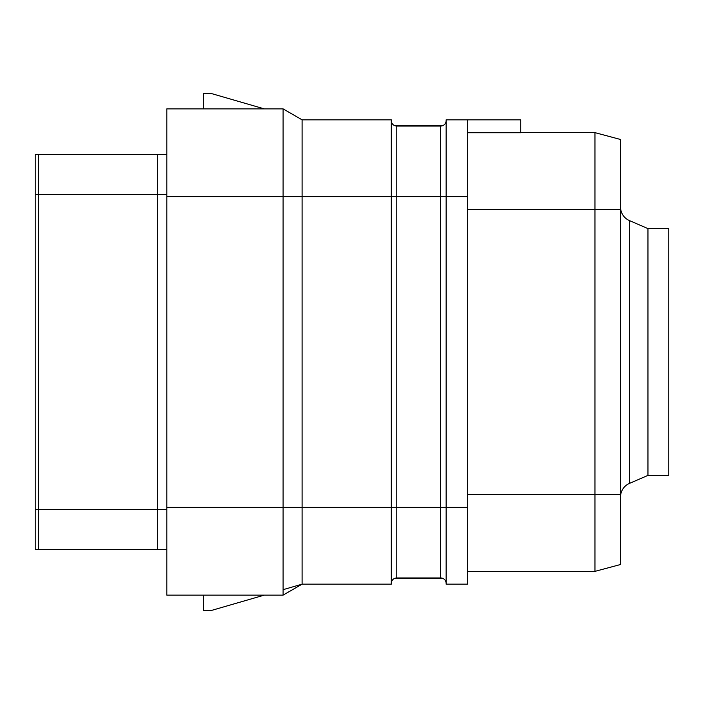 <?xml version="1.0" encoding="UTF-8"?>
<svg xmlns="http://www.w3.org/2000/svg" width="704" height="704" viewBox="0 0 704 704"><rect width="100%" height="100%" fill="white"/><g stroke="black" fill="none" stroke-linecap="round" stroke-linejoin="round"><path stroke-width="1.06" d="M467.711 196.618L440.66 196.618L440.66 507.382L396.783 507.382L396.783 577.949A5.482 5.482 0 0 0 391.301 583.431A5.482 5.482 0 0 1 396.783 577.949L440.66 577.949A5.482 5.482 0 0 1 446.142 583.431A5.482 5.482 0 0 0 440.66 577.949L440.66 507.382L446.142 507.382L446.142 584.162L467.711 584.162L467.711 119.838L446.142 119.838L446.142 507.382L467.711 507.382M467.711 494.586L620.541 494.586L620.541 564.511L594.95 571.366L467.711 571.366L594.95 571.366L594.95 132.634L520.731 132.634L594.95 132.634L620.541 139.489L620.541 471.346M467.711 119.838L520.731 119.838L520.731 132.722L467.711 132.722M620.541 494.586L620.541 232.654M620.541 207.126A14.626 14.626 0 0 0 629.35 220.546L629.35 483.454A14.626 14.626 0 0 0 620.541 496.874M647.962 228.606L668.8 228.606L668.8 475.394L647.962 475.394L647.962 228.606L629.35 220.546M647.962 475.394L629.35 483.454M166.822 549.428L35.2 549.428L35.2 154.572L38.491 154.572L35.2 154.572M35.2 549.428L38.491 549.428L38.491 194.418L157.678 194.418L157.678 509.582L35.2 509.582M35.2 194.418L38.491 194.418L38.491 154.572L166.822 154.572M283.096 589.67L302.095 584.162L302.095 119.838L283.096 108.874L166.822 108.874L166.822 595.126L283.096 595.126L166.822 595.126L203.377 595.126L203.377 610.667L210.69 610.667L264.273 595.126L281.31 595.126M394.398 125.506L443.054 125.506A5.482 5.482 0 0 0 446.142 120.569A5.482 5.482 0 0 1 440.66 126.051L440.66 196.618L396.783 196.618L396.783 507.382L283.096 507.382L283.096 595.126L302.095 584.162L391.301 584.162L391.301 119.838L302.095 119.838L283.096 108.874L283.096 196.618L166.822 196.618M166.822 507.382L283.096 507.382L283.096 196.618L396.783 196.618L396.783 126.051A5.482 5.482 0 0 1 391.301 120.569M281.31 108.874L264.273 108.874L210.69 93.333L203.377 93.333L203.377 108.874L166.822 108.874L283.096 108.874M443.054 578.494L394.398 578.494M446.142 120.569A5.482 5.482 0 0 1 440.66 126.051L396.783 126.051M467.711 209.414L620.541 209.414M166.822 509.582L157.678 509.582L157.678 549.428M157.678 154.572L157.678 194.418L166.822 194.418M302.095 584.162L283.096 595.126"/></g></svg>
